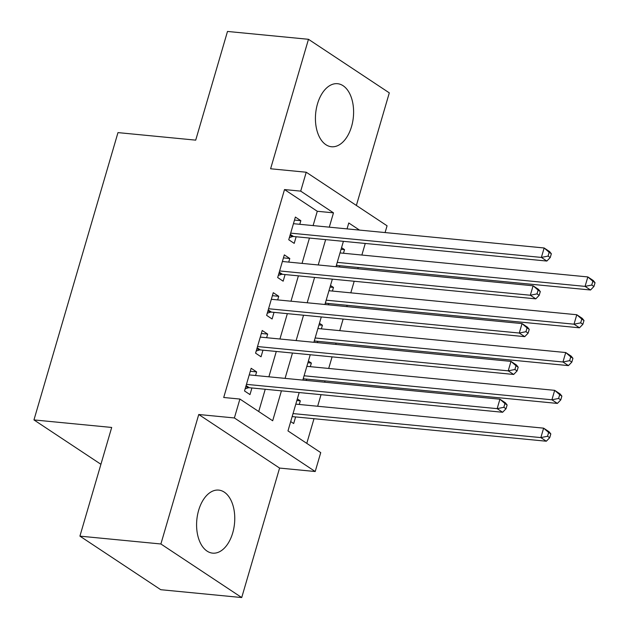 <?xml version="1.0" encoding="UTF-8"?>
<svg xmlns="http://www.w3.org/2000/svg" width="629" height="629" viewBox="0 0 629 629"><rect width="100%" height="100%" fill="white"/><g stroke="black" fill="none" stroke-linecap="round" stroke-linejoin="round"><path stroke-width="0.94" d="M232.714 532.912A31.67 18.941 95.5 0 0 218.727 490.101A31.67 18.941 95.5 0 0 198.638 510.331A31.67 18.941 95.5 0 0 212.618 553.143A31.67 18.941 95.5 0 0 232.714 532.912M351.556 126.515A31.67 18.941 95.5 0 0 337.569 83.704A31.67 18.941 95.5 0 0 317.472 103.934A31.67 18.941 95.5 0 0 331.459 146.746A31.67 18.941 95.5 0 0 351.556 126.515M299.184 392.551L287.972 430.904L320.735 452.621L315.208 471.522L234.381 417.955L239.908 399.053L272.679 420.77L281.43 390.829M279.583 468.07L198.748 414.503L160.89 543.983L79.914 536.136L160.741 589.703L241.717 597.55L279.583 468.07L315.208 471.522M356.376 205.455L389.304 92.864L308.469 39.297L270.604 168.776L306.237 172.228L387.071 225.795L385.09 232.565M306.787 443.374L314.005 418.71M317.645 406.255L321.034 394.674M324.674 382.212L325.059 380.907M328.7 368.445L332.088 356.863M335.729 344.409L336.114 343.096M339.754 330.642L343.143 319.06M346.783 306.606L347.169 305.293M350.809 292.839L354.198 281.257M357.838 268.803L358.223 267.49M361.864 255.036L365.252 243.454M160.89 543.983L241.717 597.55M79.914 536.136L111.695 427.453L33.958 419.92L117.977 132.609L195.713 140.141L227.494 31.45L308.469 39.297M255.563 375.521L256.624 371.904L251.16 368.287L244.524 390.971L249.988 394.587L251.922 387.975M266.617 337.71L267.679 334.101L262.214 330.484L255.578 353.168L261.043 356.785L262.977 350.172M277.672 299.907L278.733 296.298L273.269 292.682L266.633 315.365L272.098 318.982L274.032 312.361M288.727 262.104L289.788 258.495L284.324 254.871L277.688 277.554L283.152 281.179L285.086 274.558M341.075 249.304L344.535 249.642L343.473 253.251M339.448 267.018L339.833 265.705M330.021 287.115L333.48 287.445L332.419 291.054M328.393 304.821L328.778 303.516M318.966 324.918L322.425 325.248L321.364 328.865M317.338 342.624L317.724 341.319M307.911 362.721L311.371 363.059L310.309 366.668M306.284 380.435L306.669 379.122M341.555 247.669L344.535 249.642M330.5 285.472L333.48 287.445M319.446 323.275L322.425 325.248M308.391 361.077L311.371 363.059M297.336 398.888L300.316 400.862L299.255 404.471M290.7 421.572L293.68 423.545L295.614 416.925M313.1 225.591L317.283 211.273L284.512 189.565L223.712 397.489L239.908 399.053M258.723 411.523L265.234 389.265M268.882 376.81L276.288 351.462M279.936 339L287.343 313.659M290.991 301.197L298.398 275.848M302.046 263.394L309.452 238.045M299.781 224.301L300.843 220.693L295.378 217.068L288.742 239.751L294.207 243.368L296.141 236.756M33.958 419.92L100.923 464.296M198.748 414.503L234.381 417.955M284.512 189.565L300.709 191.13L306.237 172.228M359.497 230.088L348.773 222.981L347.043 228.877M343.403 241.332L335.988 266.68M332.348 279.142L324.934 304.491M321.293 316.945L313.879 342.294M310.239 354.748L302.824 380.097M329.289 227.155L333.48 212.846L300.709 191.13M285.071 378.375L292.485 353.026M296.125 340.572L303.54 315.223M307.18 302.769L314.594 277.42M318.235 264.966L325.649 239.618M317.283 211.273L333.48 212.846M294.498 220.071L300.843 220.693M296.857 400.524L300.316 400.862M283.443 257.882L289.788 258.495M272.388 295.685L278.733 296.298M261.334 333.488L267.679 334.101M250.279 371.291L256.624 371.904M290.323 234.365L293.546 236.504L546.845 261.051L541.38 257.426L290.677 233.139M548.063 256.089L541.38 257.426L544.148 247.975L549.604 251.6L551.35 253.754L549.164 252.308L548.063 256.089L550.241 257.536L551.35 253.754M293.444 223.688L544.148 247.975L549.164 252.308M293.546 236.504A4.057 3.098 -56.5 0 0 292.257 236.661L289.371 237.605M546.845 261.051L550.241 257.536M336.334 265.509A4.057 3.098 123.5 0 1 337.246 265.462L590.537 290L585.072 286.384L587.84 276.933L340.014 252.921M337.254 262.372L585.072 286.384L591.755 285.039L593.933 286.486L595.042 282.712L592.856 281.257L591.755 285.039M592.856 281.257L587.84 276.933L593.296 280.55L595.042 282.712M593.933 286.486L590.537 290M279.268 272.168L282.492 274.307L535.79 298.854L530.326 295.237L279.622 270.942M537.001 293.892L530.326 295.237L533.093 285.786L538.55 289.403L540.295 291.557L538.11 290.111L537.001 293.892L539.187 295.339L540.295 291.557M282.39 261.491L533.093 285.786L538.11 290.111M282.492 274.307A4.057 3.098 -56.5 0 0 281.202 274.464L278.317 275.416M535.79 298.854L539.187 295.339M268.213 309.971L271.437 312.11L524.735 336.657L519.271 333.04L268.567 308.745M525.946 331.695L519.271 333.04L522.039 323.589L527.495 327.206L529.241 329.36L527.055 327.913L525.946 331.695L528.132 333.142L529.241 329.36M271.335 299.294L522.039 323.589L527.055 327.913M271.437 312.11A4.057 3.098 -56.5 0 0 270.148 312.267L267.262 313.218M524.735 336.657L528.132 333.142M257.159 347.782L260.382 349.921L513.681 374.459L508.216 370.843L257.513 346.548M514.892 369.498L508.216 370.843L510.984 361.392L516.44 365.009L518.186 367.171L516 365.724L514.892 369.498L517.077 370.945L518.186 367.171M260.28 337.097L510.984 361.392L516 365.724M260.382 349.921A4.057 3.098 -56.5 0 0 259.093 350.078L256.207 351.021M513.681 374.459L517.077 370.945M246.104 385.585L249.328 387.723L502.626 412.262L497.162 408.646L246.458 384.358M503.837 407.309L497.162 408.646L499.929 399.195L505.386 402.812L507.131 404.974L504.945 403.527L503.837 407.309L506.023 408.756L507.131 404.974M249.226 374.9L499.929 399.195L504.945 403.527M249.328 387.723A4.057 3.098 -56.5 0 0 248.038 387.881L245.153 388.824M502.626 412.262L506.023 408.756M325.279 303.32A4.057 3.098 123.5 0 1 326.184 303.264L579.482 327.803L574.018 324.187L576.785 314.736L328.959 290.724M326.199 300.175L574.018 324.187L580.701 322.842L582.879 324.297L583.987 320.515L581.801 319.068L580.701 322.842M581.801 319.068L576.785 314.736L582.242 318.353L583.987 320.515M582.879 324.297L579.482 327.803M314.225 341.122A4.057 3.098 123.5 0 1 315.129 341.067L568.427 365.614L562.963 361.989L565.73 352.539L317.904 328.527M315.145 337.977L562.963 361.989L569.646 360.653L571.824 362.1L572.933 358.318L570.747 356.871L569.646 360.653M570.747 356.871L565.73 352.539L571.187 356.156L572.933 358.318M571.824 362.1L568.427 365.614M303.17 378.925A4.057 3.098 123.5 0 1 304.074 378.87L557.373 403.417L551.908 399.792L554.676 390.342L306.85 366.33M304.09 375.78L551.908 399.792L558.591 398.456L560.769 399.902L561.878 396.121L559.692 394.674L558.591 398.456M559.692 394.674L554.676 390.342L560.132 393.966L561.878 396.121M560.769 399.902L557.373 403.417M292.115 416.728A4.057 3.098 123.5 0 1 293.02 416.673L546.318 441.22L540.854 437.603L543.621 428.152L295.795 404.132M293.035 413.583L540.854 437.603L547.537 436.259L549.715 437.705L550.823 433.924L548.637 432.477L547.537 436.259M548.637 432.477L543.621 428.152L549.078 431.769L550.823 433.924M549.715 437.705L546.318 441.22M290.071 235.215L292.257 236.661M337.246 265.462L336.491 264.966M279.017 273.017L281.202 274.464M267.962 310.82L270.148 312.267M256.907 348.623L259.093 350.078M245.853 386.426L248.038 387.881M326.184 303.264L325.437 302.769M315.129 341.067L314.382 340.572M304.074 378.87L303.327 378.375M293.02 416.673L292.273 416.178"/></g></svg>
